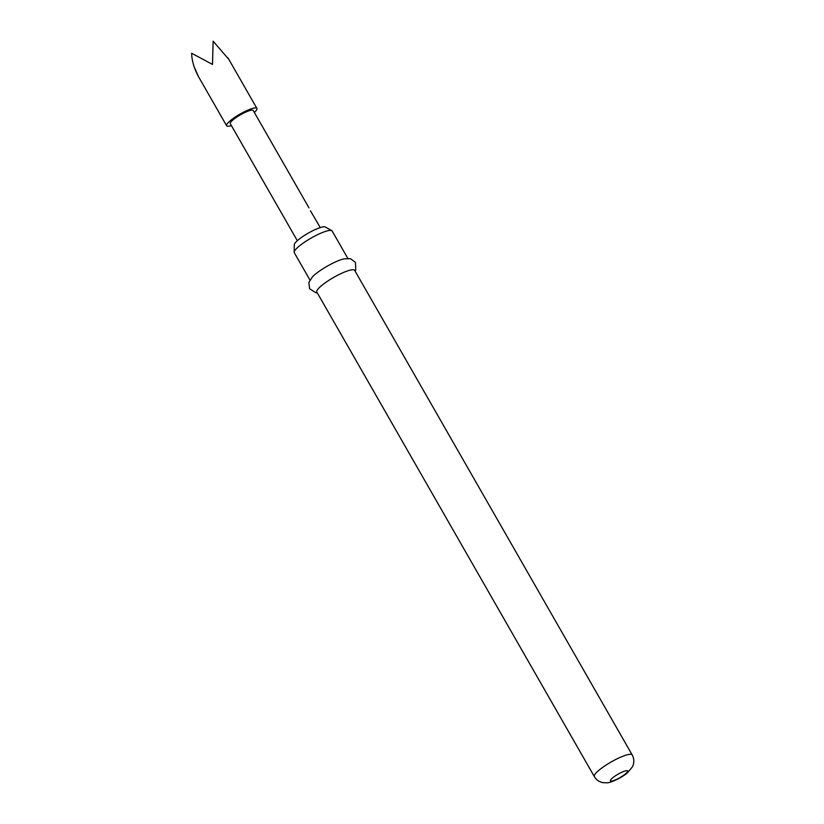 <?xml version="1.0" encoding="UTF-8"?>
<svg xmlns="http://www.w3.org/2000/svg" width="824" height="824" viewBox="0 0 824 824"><rect width="100%" height="100%" fill="white"/><g stroke="black" fill="none" stroke-linecap="round" stroke-linejoin="round"><path stroke-width="1.24" d="M320.268 227.568L310.442 210.79M231.41 125.609A17.448 3.461 -29.8 0 1 226.621 125.753A17.448 3.461 -29.8 0 1 226.559 125.609A17.448 3.461 -29.8 0 1 240.371 113.887A17.448 3.461 -29.8 0 1 256.903 108.407A17.448 3.461 -29.8 0 1 256.964 108.552A17.448 3.461 -29.8 0 1 254.348 112.476M228.742 59.266L213.138 41.2L212.489 64.416L191.632 53.261C191.838 60.626 194.073 68.31 198.337 76.333L194.176 66.837M230.36 123.744A13.215 2.627 -29.8 0 1 230.287 123.651A13.215 2.627 -29.8 0 1 230.236 123.538A13.215 2.627 -29.8 0 1 240.711 114.66A13.215 2.627 -29.8 0 1 253.226 110.509A13.215 2.627 -29.8 0 1 253.277 110.612M294.178 252.196L294.292 244.769A17.994 3.574 -29.8 0 1 298.154 240A17.994 3.574 -29.8 0 1 313.789 230.226A17.994 3.574 -29.8 0 1 325.305 227.002L331.773 230.658A21.815 4.326 150.2 0 0 317.807 234.562A21.815 4.326 150.2 0 0 298.854 246.417A21.815 4.326 150.2 0 0 294.178 252.196A21.815 4.326 150.2 0 0 294.302 252.71L309.948 280.036M317.281 292.829L315.88 292.747L309.577 288.699L308.887 282.488L312.389 276.895A21.815 4.326 -29.8 0 1 314.953 274.516A21.815 4.326 -29.8 0 1 343.855 258.87L350.457 258.674L355.463 262.423L355.772 269.901L355.134 271.158M316.828 292.057A21.815 4.326 -29.8 0 1 321.391 285.763A21.815 4.326 -29.8 0 1 341.414 273.403A21.815 4.326 -29.8 0 1 354.681 270.375L632.183 754.908A21.815 4.326 -29.8 0 0 618.917 757.946A21.815 4.326 -29.8 0 0 598.894 770.296A21.815 4.326 -29.8 0 0 594.331 776.589L316.828 292.057M347.8 258.355L332.154 231.029A21.815 4.326 150.2 0 0 331.773 230.658M625.581 773.798A9.919 1.967 -29.8 0 1 613.365 780.658A9.919 1.967 -29.8 0 1 612.52 777.938A9.919 1.967 -29.8 0 1 624.736 771.079A9.919 1.967 -29.8 0 1 625.581 773.798M226.621 125.753L197.75 75.334M297.33 240.711L230.287 123.651M594.331 776.589C596.319 779.906 599.244 781.935 603.096 782.666L606.804 782.8C609.997 783.13 621.368 778.041 627.445 772.788L632.369 766.938C634.346 762.87 634.284 758.863 632.183 754.908M308.979 207.854L253.226 110.509M256.903 108.407L228.032 57.989"/></g></svg>
